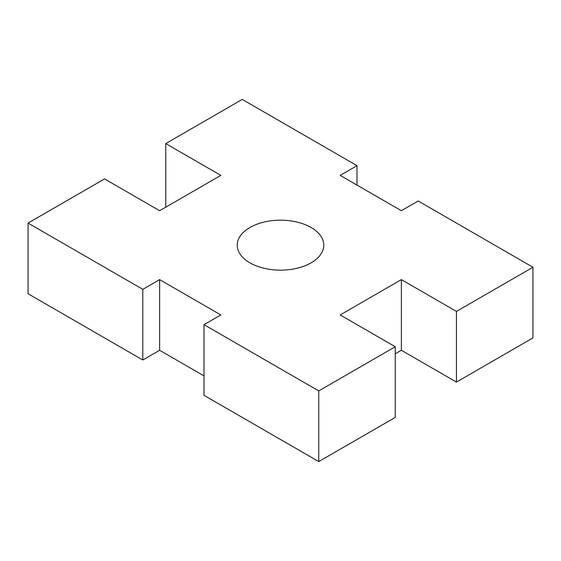 <?xml version="1.0" encoding="UTF-8"?>
<svg xmlns="http://www.w3.org/2000/svg" width="561" height="561" viewBox="0 0 561 561"><rect width="100%" height="100%" fill="white"/><g stroke="black" fill="none" stroke-linecap="round" stroke-linejoin="round"><path stroke-width="0.84" d="M395.253 353.816L401.367 350.281L456.451 382.083L532.95 337.918L532.95 267.246L418.197 200.999L401.367 210.719L340.169 175.383L356.999 165.663L242.247 99.416L165.747 143.581L165.747 207.184M204.001 324.665L204.001 395.337L318.753 461.584L395.253 417.419L395.253 346.747L318.753 390.919L204.001 324.665L220.831 314.952L159.633 279.616L142.803 289.336L142.803 360.001L159.633 350.281L204.001 375.898M165.747 143.581L220.831 175.383L159.633 210.719L104.549 178.917L28.05 223.082L28.05 293.754L142.803 360.001M28.05 223.082L142.803 289.336M456.451 382.083L456.451 311.418L401.367 279.616L340.169 314.952L395.253 346.747M456.451 311.418L532.95 267.246M311.103 262.836A43.274 24.986 0 0 0 323.774 245.164A43.274 24.986 0 0 0 297.064 222.086A43.274 24.986 0 0 0 249.897 227.5A43.274 24.986 0 0 0 237.226 245.164A43.274 24.986 0 0 0 263.936 268.249A43.274 24.986 0 0 0 311.103 262.836M356.999 185.102L356.999 165.663M401.367 350.281L401.367 279.616M318.753 461.584L318.753 390.919M159.633 350.281L159.633 279.616"/></g></svg>
